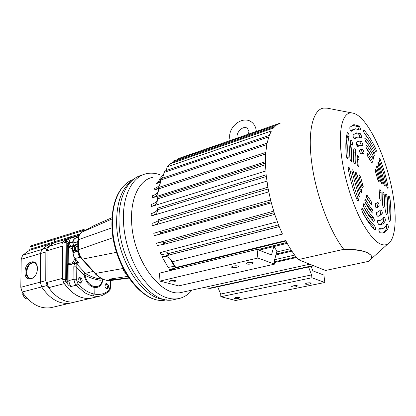 <?xml version="1.0" encoding="UTF-8"?>
<svg xmlns="http://www.w3.org/2000/svg" width="416" height="416" viewBox="0 0 416 416"><rect width="100%" height="100%" fill="white"/><g stroke="black" fill="none" stroke-linecap="round" stroke-linejoin="round"><path stroke-width="0.62" d="M164.892 299.437C143.151 299.411 117.021 260.224 116.626 223.397C116.522 202.67 121.597 188.464 131.846 180.778M78.203 238.81L77.719 241.55L77.834 251.254C77.917 253.578 78.666 255.564 80.085 257.228L95.597 274.045M127.707 276.406L109.933 279.074L109.32 279.453L112.871 279.77L128.612 277.763M74.162 246.282L72.452 246.787L72.488 250.926L74.204 250.427L74.183 248.352L75.379 245.601L74.162 246.282L74.183 248.352L74.807 250.843M72.452 246.787L74.209 246.178M74.911 245.456L72.498 246.683M74.968 250.801C74.017 248.565 74.173 246.834 75.436 245.617M74.589 250.91L74.204 250.427M74.256 250.562L72.54 251.061L73.05 251.831M126.214 274.035L123.474 270.738L123.022 268.31M124.207 270.551L123.474 270.738M360.776 153.967L359.632 151.445M376.324 150.608L375.809 148.923C372.086 141.008 368.238 134.831 364.26 130.385L363.886 130.172C363.418 131.024 363.667 132.288 364.65 133.957C368.326 138.039 371.894 143.738 375.352 151.065L376.116 151.944L376.324 150.608M375.029 154.154L374.494 152.412C371.561 146.338 368.545 141.539 365.451 138.008L365.061 137.779C364.588 138.622 364.832 139.885 365.804 141.57C368.628 144.763 371.379 149.131 374.062 154.664L374.821 155.506L375.029 154.154M373.708 157.773L373.142 155.964C371.025 151.746 368.867 148.335 366.662 145.725L366.252 145.475C365.768 146.302 366.007 147.56 366.964 149.261L372.752 158.361L373.49 159.151L373.708 157.773M372.356 161.496L371.738 159.583L367.463 153.291C366.974 154.076 367.193 155.329 368.129 157.045L371.426 162.193L372.128 162.89L372.356 161.496M379.272 180.57L376.589 171.023L375.57 169.541C375.185 169.796 375.201 170.633 375.617 172.052L377.853 179.899L379.049 182.005L379.272 180.57M382.309 182.837L377.863 167.133L376.886 165.76C376.501 166.031 376.532 166.894 376.974 168.34L380.895 182.073L382.091 184.267L382.309 182.837M385.263 185.042L379.116 163.384L378.17 162.074C377.785 162.36 377.827 163.228 378.29 164.684L383.864 184.231L385.055 186.467L385.263 185.042M388.154 187.2L388.112 186.971C386.23 177.658 383.64 168.579 380.349 159.739L379.428 158.475C379.049 158.766 379.09 159.635 379.564 161.096L383.661 173.56L386.771 186.363L387.951 188.614L388.154 187.2M389.974 198.474C389.662 196.992 389.256 196.17 388.752 196.009L388.513 197.231C389.48 205.405 389.516 212.316 388.617 217.974C388.653 219.804 389.074 221.005 389.886 221.567L390.151 221.13C391.102 214.994 391.056 207.511 390.005 198.692L389.974 198.474M387.083 196.409C386.771 194.912 386.355 194.085 385.845 193.918L385.596 195.104C386.272 201.328 386.277 206.638 385.622 211.032C385.668 212.867 386.1 214.063 386.911 214.614L387.182 214.162C387.884 209.321 387.863 203.492 387.119 196.674L387.083 196.409M384.129 194.298C383.812 192.785 383.396 191.948 382.871 191.776L382.59 204.017C382.652 205.858 383.089 207.048 383.9 207.579L384.176 207.095C384.623 203.57 384.623 199.41 384.171 194.626L384.129 194.298M381.098 192.13C380.775 190.601 380.349 189.748 379.818 189.582L379.506 196.919C379.6 198.76 380.042 199.935 380.838 200.434L381.124 199.883L381.098 192.13M379.142 205.098C378.82 203.544 378.388 202.686 377.842 202.519L375.263 203.72C374.754 205.145 375.092 206.534 376.277 207.891L376.927 207.865L379.038 206.549L379.142 205.098M376.36 207.896L377.406 206.965L377.51 205.514L376.776 203.403M382.252 212.311C381.935 210.772 381.503 209.919 380.968 209.758L377.931 212.035L376.542 211.988C376.022 213.361 376.345 214.76 377.52 216.174L378.924 216.211L382.184 213.73L382.252 212.311M378.409 216.252L380.546 214.136L380.619 212.716L380.042 210.876M385.31 219.404C384.998 217.88 384.576 217.038 384.046 216.876L383.854 217.043C382.834 219.014 381.514 220.132 379.902 220.397L377.822 220.256C377.291 221.608 377.608 223.007 378.768 224.463L380.869 224.588C382.668 224.286 384.134 223.028 385.263 220.808L385.31 219.404M380.401 224.635L383.63 221.203L383.193 218.145M388.331 226.413C388.019 224.9 387.603 224.068 387.083 223.912L386.885 224.099C385.627 226.866 383.942 228.426 381.826 228.784L379.106 228.556C378.565 229.897 378.877 231.306 380.037 232.783L382.772 232.991C385.091 232.591 386.932 230.864 388.3 227.802L388.331 226.413M382.325 233.043C384.098 232.3 385.549 230.682 386.667 228.186L386.277 225.285M375.622 228.306L374.592 225.805C370.765 222.466 366.87 216.902 362.913 209.113L362.071 208.255C361.52 208.79 361.608 209.971 362.336 211.806C366.647 220.262 370.88 226.278 375.029 229.856L375.336 229.98L375.622 228.306M373.953 228.878L372.902 226.21C369.403 223.189 365.83 218.27 362.18 211.458M374.343 219.903L373.334 217.417C370.406 214.666 367.448 210.392 364.452 204.589L363.636 203.772C363.09 204.313 363.189 205.488 363.927 207.308C367.24 213.704 370.505 218.4 373.729 221.395L374.062 221.541L374.343 219.903M372.663 220.35L371.649 217.833C369.06 215.42 366.423 211.78 363.75 206.924M373.069 211.531L372.091 209.076C370.058 206.986 368.009 204.001 365.95 200.122L365.17 199.358C364.64 199.914 364.749 201.094 365.498 202.904C367.827 207.277 370.136 210.626 372.424 212.956L372.793 213.138L373.069 211.531M371.374 211.817L370.417 209.503L365.253 202.363M371.795 203.159L370.864 200.756L366.694 195C366.163 195.588 366.288 196.784 367.068 198.588L371.098 204.495L371.519 204.74L371.795 203.159M370.058 203.221L369.195 201.193L366.704 197.756M363.22 186.55L360.542 177.024L359.211 174.762L359.018 176.774L361.816 186.555L362.934 188.105L363.22 186.55M361.655 190.84L357.063 174.632C356.684 173.144 356.221 172.338 355.68 172.219L355.451 174.127L360.266 190.98L361.358 192.426L361.655 190.84M360.069 195.187L353.522 172.162C353.148 170.617 352.674 169.78 352.102 169.645L351.848 171.496L358.686 195.416L359.762 196.799L360.069 195.187M358.462 199.602L358.077 198.162C354.52 188.952 351.801 179.436 349.924 169.624C349.544 168.038 349.055 167.175 348.462 167.029L348.187 168.839C350.225 179.525 353.189 189.878 357.068 199.904L358.145 201.245L358.462 199.602M349.066 135.346C348.717 133.666 348.223 132.72 347.578 132.501L347.308 132.824C345.769 138.408 345.436 146.047 346.31 155.73C346.616 157.539 347.131 158.579 347.849 158.844L348.182 157.576C347.37 148.663 347.662 141.617 349.06 136.432L349.066 135.346M346.216 154.684C345.779 147.321 346.174 141.414 347.396 136.963L346.944 134.259M352.394 143.068C352.045 141.398 351.562 140.462 350.927 140.249L350.652 140.613C349.57 145.127 349.336 151.06 349.95 158.413C350.246 160.217 350.756 161.257 351.468 161.533L351.796 160.311C351.229 153.65 351.432 148.252 352.399 144.128L352.394 143.068M349.892 157.747C349.638 152.443 349.918 148.08 350.74 144.643L350.334 142.1M355.706 150.748C355.363 149.094 354.884 148.169 354.266 147.966L353.974 148.377C353.309 151.746 353.163 155.964 353.532 161.028C353.813 162.838 354.312 163.883 355.025 164.174L355.352 163.025C355.02 158.532 355.144 154.783 355.722 151.772L355.706 150.748M353.538 161.127L354.068 152.277L353.709 149.937M364.021 152.126L362.736 149.432L361.39 149.334L359.772 150.088C359.481 151.788 359.897 153.15 361.036 154.185L362.57 153.452L363.776 153.53L364.021 152.126M362.445 153.468L362.404 152.615L361.119 149.926L360.152 149.802M362.82 144.217L361.577 141.539L358.982 141.107L356.476 142.496C356.226 144.238 356.658 145.6 357.781 146.583L360.194 145.22L362.575 145.6L362.82 144.217M361.26 145.236L359.965 142.038L357.583 141.586M361.634 136.432L360.417 133.76L356.528 132.881L353.189 134.883C352.96 136.651 353.402 138.013 354.52 138.975L357.76 136.994L361.395 137.79L361.634 136.432M360.069 137.254L358.816 134.269L354.947 133.39M360.459 128.742L359.263 126.074L354.016 124.654L349.892 127.234C349.674 129.017 350.126 130.38 351.25 131.331L355.28 128.768L360.225 130.073L360.459 128.742M358.888 129.418L357.672 126.589L352.243 125.2M238.508 298.459L239.855 297.747C239.101 297.341 237.635 297.31 235.446 297.653L234.109 298.36C234.863 298.771 236.33 298.802 238.508 298.459M174.621 281.705L175.9 280.862C174.902 280.301 173.155 280.233 170.654 280.665L169.385 281.502C170.383 282.064 172.13 282.131 174.621 281.705M251.56 263.884C252.892 263.552 253.453 263.193 253.25 262.803C252.309 262.21 250.531 262.148 247.92 262.621C246.6 262.954 246.043 263.312 246.246 263.697C247.192 264.29 248.96 264.352 251.56 263.884M309.566 284.024L311.282 283.145C310.575 282.719 309.083 282.693 306.816 283.067L305.11 283.941C305.822 284.367 307.304 284.393 309.566 284.024M295.979 286.785L297.617 285.938C296.899 285.516 295.412 285.49 293.16 285.86L291.533 286.697C292.25 287.123 293.732 287.149 295.979 286.785M236.74 267.316C238.009 266.999 238.545 266.656 238.342 266.287C237.39 265.694 235.617 265.632 233.028 266.1L231.442 267.124C232.393 267.712 234.161 267.779 236.74 267.316M177.944 159.432L178.615 158.512L279.214 123.453M172.359 163.077L173.311 161.044L276.11 125.284M162.594 178.11L164.486 171.142L269.298 135.398M158.766 188.573L153.951 190.143C157.373 188.973 159.427 186.867 160.108 183.825L161.257 178.558L267.072 143.125M265.424 161.762L152.105 197.907C155.542 196.758 157.55 194.86 158.116 192.202L158.985 187.356L265.762 152.433M157.654 198.848L157.768 197.309L157.238 199.867C156.764 201.776 154.794 203.294 151.325 204.422L151.19 206.601C154.653 205.483 156.634 203.83 157.139 201.63L157.654 198.848L265.476 164.746M157.711 209.716L157.669 208.14L157.123 209.955C156.629 211.344 154.643 212.576 151.154 213.663L151.263 215.987C154.742 214.911 156.723 213.528 157.217 211.843L157.711 209.716L266.318 176.519M158.922 221.12L158.709 219.539L158.085 220.589C157.518 221.416 155.485 222.352 151.98 223.397L152.334 225.8C155.823 224.76 157.841 223.673 158.371 222.539L158.922 221.12L268.169 188.978M161.257 232.71L160.878 231.145L153.79 233.334L154.372 235.737C157.882 234.744 159.952 233.964 160.581 233.397L161.257 232.71L270.988 201.739M156.536 243.173L157.331 245.508L164.668 244.124L164.138 242.606L163.14 242.19C162.271 241.888 160.072 242.216 156.536 243.173L273.655 211.156M160.129 252.611L161.117 254.805C164.642 253.9 166.894 253.718 167.877 254.27L169.047 255.024L168.667 254.01L167.076 252.486C165.989 251.659 163.675 251.701 160.129 252.611L277.29 221.77M192.041 290.098C188.235 294.762 183.643 297.627 178.256 298.683C166.322 300.461 154.409 293.634 142.511 278.195C131.529 262.99 124.108 240.76 123.438 220.787C122.439 195.234 132.647 176.374 146.536 173.659C150.909 172.723 155.418 173.103 160.072 174.798M175.141 299.354L173.919 299.614C151.382 306.036 119.454 263.754 119.049 222.128C118.113 196.773 128.326 177.975 142.204 175.136M341.817 158.298C337.579 129.028 342.966 110.698 352.726 113.09C367.307 115.523 387.405 158.574 393.146 195.811C397.114 219.684 395.294 240.068 387.54 244.208C380.791 247.333 372.419 240.23 362.424 222.893C353.09 205.8 344.911 180.268 341.817 158.298M371.561 256.542L371.01 255.2L367.422 252.71C362.502 250.271 354.614 249.142 343.762 249.319C329.477 231.208 315.37 193.216 311.568 161.429C307.512 130.088 313.331 109.07 323.82 108.072L327.283 108.176L352.726 113.09M280.457 123.016L276.094 125.294L273.291 128.133L169.707 163.992L167.258 166.8L271.398 130.946L269.256 135.507L267.03 143.312L265.736 152.719L265.444 163.498L266.193 175.349L267.977 187.918L270.754 200.819L274.44 213.632L278.923 225.945L282.454 234.068L172.437 261.721L169.983 258.622C168.334 256.599 165.708 256.012 162.094 256.859L279.178 226.58M162.094 256.859L168.204 267.472C171.761 266.614 173.919 266.396 174.668 266.833L175.739 267.509L172.437 261.721M175.739 267.509L285.683 240.573C289.697 248.154 293.883 254.504 298.236 259.61L325.515 270.473L368.815 261.305C371.504 259.173 372.237 257.171 371.025 255.299L368.774 253.386M367.422 252.71C362.518 250.598 354.63 249.47 343.762 249.319L298.236 259.61M359.018 158.423C358.675 156.785 358.202 155.87 357.594 155.672L357.292 156.161L357.063 163.571C357.323 165.396 357.812 166.468 358.54 166.785L358.862 165.74L359.018 158.423M357.136 164.185L357.396 159.874L357.11 157.841M375.362 203.84L375.908 207.646M376.485 212.394L376.761 215.238M356.382 142.662L357.926 145.87M265.803 170.992L151.19 206.601M160.415 182.27L156.66 183.513L160.644 181.095M161.013 179.296L158.709 180.066L161.127 178.88M294.663 255.086L274.638 259.709M290.373 248.752L276.697 251.997M285.927 241.03L169.598 269.48L174.798 269.438M271.279 202.862L154.372 235.737M268.726 191.87L152.334 225.8M266.895 181.132L151.263 215.987M274.602 264.134L257.899 258.029L159.942 281.102L178.641 285.896L274.602 264.134L274.284 261.03L276.952 251.035L273.842 246.568M369.574 140.483L363.808 132.179M369.746 146.853L364.988 139.823M369.808 153.14L366.189 147.597M369.756 159.333L367.432 155.574M388.799 219.752L389.241 211M385.804 212.768L386.09 205.457M382.756 205.655L382.892 200.044M379.642 198.333L379.642 194.766M376.901 212.29L376.251 212.451M378.96 220.626L377.51 220.844M380.942 228.992L378.784 229.206M360.662 153.993L361.821 153.676M357.24 146.198L359.148 145.538M353.917 138.497L356.392 137.42M350.61 130.811L353.605 129.293M371.493 258.658L368.815 261.305M166.161 170.57L167.258 166.8M161.814 178.37L162.833 177.44M163.353 175.25L162.651 175.516L158.709 180.066M160.805 180.263L157.435 182.094L156.66 183.513M160.072 184.002C159.089 186.035 157.243 187.512 154.534 188.427L153.951 190.143M158.392 190.674C157.836 192.915 155.87 194.6 152.506 195.728L152.105 197.907M313.851 265.829L210.189 288.408L203.408 287.596M311.178 266.412L312.868 270.852L323.908 275.09L324.834 282.49L235.628 300.492L220.86 296.707L220.657 294.06L217.667 286.775M324.834 282.49L311.912 277.768L311.568 274.919L308.547 266.984M311.568 274.919L220.657 294.06M311.912 277.768L220.86 296.707M257.899 258.029L257.078 249.413L159.552 273.151L159.942 281.102M257.078 249.413L271.476 254.946L273.759 246.589M78.853 277.737L80.07 278.179L81.214 281.694L80.22 283.145M80.345 283.161L81.276 281.252M80.683 278.892L78.962 277.664M105.7 283.832L106.662 284.211L107.749 287.83L106.902 289.016M107.006 289.032L107.806 287.565M107.136 284.71L105.778 283.769M25.002 272.059C24.508 283.223 37.539 279.755 37.357 268.58C37.679 257.343 24.809 261.16 25.002 272.059M37.294 267.301C36.899 264.919 35.901 263.37 34.294 262.647C29.739 262.158 26.998 265.288 26.068 272.038C26.146 275.517 27.331 277.654 29.619 278.45C31.626 278.871 33.493 277.94 35.23 275.657M77.459 246.262L77.168 246.147L77.771 245.97M104.972 285.865C104.946 287.487 105.752 288.538 107.385 289.021L108.644 286.723C108.67 285.106 107.864 284.06 106.231 283.577L104.972 285.865M82.17 280.748L80.735 283.135C78.863 282.656 77.953 281.564 78.005 279.848L79.435 277.472C81.307 277.945 82.217 279.037 82.17 280.748M34.211 262.616C29.952 262.844 27.461 266.032 26.733 272.173C26.811 275.631 27.986 277.758 30.259 278.559L32.235 278.543M62.67 278.554L63.419 282.251L66.862 286.931L63.476 282.235L62.738 279.703L62.514 245.918M62.504 243.235L63.414 241.379L62.795 242.076L62.566 243.214L65.036 242.471L65.9 240.625L69.243 242.793L72.956 241.68M79.175 235.118L69.181 238.16L63.357 241.4M69.181 238.16L69.706 237.021L79.919 233.906M69.69 234.848L54.382 239.559L55.115 238.368L70.049 233.756M83.013 229.674L70.403 233.568L69.685 234.77L81.864 231.026L83.174 229.622L83.928 229.59L84.146 229.975L81.864 231.026L81.879 232.149M66.862 286.931L66.867 286.936C74.729 295.828 82.914 299.556 91.416 298.116L92.68 297.82M102.144 295.558L100.277 296.036C98.582 296.488 96.169 296.457 93.033 295.932C89.144 294.944 86.226 293.748 84.282 292.344L76.102 285.22L74.703 282.916L73.949 279.718L73.809 266.854C73.97 264.966 74.745 263.723 76.144 263.12L76.159 266.812L73.809 266.854M94.24 286.499C89.643 285.308 86.507 281.533 84.838 275.168L84.1 275.314C85.883 282.09 89.206 286.114 94.078 287.378L94.24 286.499C98.649 287.217 101.457 284.835 102.669 279.349L103.028 279.744C101.686 285.605 98.701 288.153 94.078 287.378L94.203 294.06C88.416 292.869 82.997 289.427 77.948 283.733L76.102 285.22L71.089 286.484C69.467 286.286 68.037 285.043 66.799 282.75L66.009 281.58L65.255 279.042L65.036 242.471L66.196 242.455L66.789 241.192M66.929 243.292L66.914 241.124L66.024 240.557L71.453 237.978C70.018 238.862 69.28 240.469 69.243 242.793L69.248 243.261L66.929 243.292L67.73 247.078L68.666 247.192L69.94 246.444L68.645 245.409L67.33 245.185M77.137 301.522L75.863 301.818C66.024 303.389 56.935 298.672 48.594 287.669L46.982 282.474L47.06 250.723L48.667 246.444L53.81 242.934L54.387 241.784L54.382 239.559M72.426 246.906L71.266 246.158L69.94 246.444M84.022 229.648L82.566 229.923M83.205 229.793L83.008 230.355M77.834 251.285L72.987 252.678L73.585 255.871L75.171 258.57L78.614 262.46L78.702 262.829L76.284 263.494L84.479 272.303L85.29 273.432L84.838 275.168C89.341 277.503 93.413 278.98 97.042 279.599C99.908 280.478 101.785 280.394 102.669 279.349L102.7 279.146M92.888 271.44L85.29 273.432C89.861 276.052 94.115 277.774 98.051 278.6L102.222 278.923M67.73 247.078L67.756 264.072L68.578 264.347L68.255 265.106L67.668 265.054L67.787 282.09L67.012 280.946L66.435 279.016L66.196 242.455M67.756 264.072L67.668 265.054M71.089 286.484C69.732 284.825 69.02 282.844 68.952 280.545L66.799 282.75M67.844 263.089L68.281 263.162L68.578 264.347L69.441 264.638L68.255 265.106M77.948 283.733L76.294 279.204L73.934 279.256L68.952 280.545L68.838 265.034L78.494 262.371M108.508 292.042L110.115 286.806L109.949 280.576M103.438 279.458L103.028 279.744L103.095 279.318M84.479 272.303L84.1 275.314L76.159 266.812L76.294 279.204M78.702 262.829L78.562 262.449L76.144 263.12M68.162 247.156L68.645 245.409L68.089 243.412M74.126 257.15L74.152 259.792C73.57 262.33 71.781 263.463 68.786 263.193L68.281 263.162M72.223 248.934L68.666 247.192L68.786 263.193L69.352 264.243L68.578 264.347M69.352 264.243L69.872 264.462M78.312 262.168L69.441 264.638M108.826 290.467C104.624 293.961 99.746 295.157 94.203 294.06L93.033 295.932M73.32 244.587L72.852 243.058C72.883 240.833 73.575 239.288 74.927 238.425L78.702 236.283L74.958 238.41L73.429 240.188L72.894 243.022L77.719 241.587M77.828 251.051L72.946 252.481L73.741 251.155L77.818 249.974M74.017 245.175L77.168 246.147L74.001 245.17L72.894 243.251L73.242 244.468L74.053 245.175L77.745 244.083M73.403 263.5C74.755 262.626 75.473 261.342 75.54 259.646L75.972 259.527M74.578 257.811L73.57 255.856L72.987 252.678M68.645 245.409L69.982 244.842L71.266 246.158L74.298 245.263M72.894 242.174L69.248 243.261L69.982 244.842M93.532 297.617L91.411 298.173C81.687 299.702 72.654 294.856 64.303 283.629L63.872 282.937M55.047 238.384L54.366 239.564L54.366 241.795L53.789 242.939L47.226 247.874L45.848 251.935L45.76 280.67L47.138 285.511C55.656 297.991 65.229 303.425 75.842 301.824L77.121 301.522M71.708 302.796L70.424 303.092C59.769 304.71 50.185 299.322 41.673 286.931L40.3 282.121L40.461 253.531L41.855 249.491L48.448 244.561L49.031 243.422L49.036 241.202L49.769 240.016L54.985 238.404M49.707 240.032L49.015 241.207L49.015 243.428L48.433 244.566L41.834 249.496L40.44 253.536L40.284 282.126L41.652 286.936C50.17 299.328 59.753 304.715 70.408 303.098L71.687 302.796M52.348 307.336L51.048 307.642C40.264 309.301 30.628 304.091 22.142 292.006L20.8 287.295L21.206 259.251L22.646 255.268L29.354 250.37L29.952 249.241L29.973 247.068L30.727 245.892L49.644 240.053M23.644 294.195L22.76 294.424L22.88 293.119M27.326 298.579L25.704 298.984L23.936 296.785L22.76 294.424M27.508 298.787L25.704 298.984M133.307 179.514C120.65 183.612 111.68 201.474 112.45 224.754C112.71 264.727 143.328 305.49 165.589 299.983L166.332 299.858M78.359 251.092L77.834 251.254M80.413 257.145L80.085 257.228M78.177 241.4L77.719 241.55M112.024 217.682L94.5 225.358L81.994 232.092C79.747 233.433 78.603 235.95 78.551 239.647L78.676 249.428C78.811 253.219 80.044 256.454 82.368 259.137L95.456 273.442C100.402 278.652 105.477 281.008 110.687 280.509L111.041 280.462M96.32 224.562L94.364 225.436M112.018 227.791L78.551 239.647L78.161 240.063L78.281 249.668M111.956 219.003L81.822 232.185M113.09 237.676L78.281 249.829C78.416 253.349 79.565 256.381 81.744 258.934L82.368 259.137L116.522 252.32M123.037 268.497L95.456 273.442L94.822 273.224L81.895 259.1M112.871 279.77L112.866 278.632M110.006 279.063L110.006 279.729M109.819 279.682L109.788 279.1M77.771 246.173L76.591 246.516C75.27 247.224 75.078 248.55 76.019 250.494M75.717 250.583C74.682 247.962 75.124 246.563 77.048 246.386M374.509 149.313L375.809 148.923M373.142 152.812L374.494 152.412M371.717 156.385L373.142 155.964M370.193 160.035L371.738 159.583M378.004 180.445L379.184 180.118M381.098 182.811L382.247 182.494M384.093 185.073L385.216 184.772M387.015 187.268L388.112 186.971M372.902 226.21L374.592 225.805M371.649 217.833L373.334 217.417M370.417 209.503L372.091 209.076M369.195 201.193L370.864 200.756M361.546 185.76L362.929 185.38M359.892 189.935L361.322 189.545M358.233 194.204L359.71 193.809M356.554 198.567L358.077 198.162M361.119 149.926L362.736 149.432M359.965 142.038L361.577 141.539M358.816 134.269L360.417 133.76M357.672 126.589L359.263 126.074M274.414 126.833L172.656 162.141M268.772 136.848L163.977 172.468M266.776 144.638L160.857 179.977M265.642 154.019L158.72 188.843M164.668 244.124L274.69 214.386L164.674 244.119M279.157 226.517L169.062 254.992M183.035 292.079L181.802 292.349C161.314 298.184 132.231 259.08 131.612 220.75C130.603 197.231 139.849 179.785 152.589 177.33M157.217 211.843L157.123 209.955M170.357 270.52L169.598 269.48M357.396 159.874L359.05 159.38M357.776 166.057L358.862 165.74M158.116 192.202L158.382 190.731M157.139 201.63L157.238 199.867M158.371 222.539L158.085 220.589M160.581 233.397L160.108 231.447M163.784 244.088L163.14 242.19M167.877 254.27L167.076 252.486M174.668 266.833L169.983 258.622M278.512 224.921L168.36 253.583M274.139 212.696L164.138 242.606M270.551 200.008L160.888 231.145M267.857 187.268L158.746 219.544M286.738 242.533L257.608 249.616M291.45 250.437L276.151 254.036M296.02 256.885L274.368 261.836M313.217 265.574L209.388 288.226M351.13 131.316L351.416 131.227M354.411 138.96L354.682 138.876M354.068 152.277L355.722 151.772M354.203 163.363L355.352 163.025M350.74 144.643L352.399 144.128M350.605 160.67L351.796 160.311M347.396 136.963L349.06 136.432M346.954 157.945L348.182 157.576M348.421 170.061L349.924 169.624M352.066 172.578L353.522 172.162M355.644 175.032L357.063 174.632M359.169 177.414L360.542 177.024M366.356 195.957L367.416 195.676M364.827 200.413L365.95 200.122M363.282 204.89L364.452 204.589M361.707 209.42L362.913 209.113M386.667 228.186L388.3 227.802M383.63 221.203L385.263 220.808M380.546 214.136L382.184 213.73M377.406 206.965L379.038 206.549M380.354 200.08L381.124 199.883M379.647 192.956L381.144 192.556M383.453 207.277L384.176 207.095M382.777 194.995L384.171 194.626M386.485 214.334L387.182 214.162M385.788 197.023L387.119 196.674M389.475 221.291L390.151 221.13M388.716 199.025L390.005 198.692M379.267 160.056L380.349 159.739M378.009 163.706L379.116 163.384M376.724 167.461L377.863 167.133M375.419 171.356L376.589 171.023M367.188 153.806L367.91 153.587M365.986 145.933L366.662 145.725M364.801 138.206L365.451 138.008M363.631 130.588L364.26 130.385M62.676 279.718L66.435 279.016M67.012 280.946L63.419 282.251M66.024 240.557L63.414 241.379L66.602 239.595M71.453 237.978L78.91 235.711M74.958 238.41L78.411 237.364M54.387 241.784L69.706 237.11M84.157 230.922L84.146 229.975L85.322 230.298M110.479 287.087L110.115 286.806M97.042 279.599L98.051 278.6M91.416 298.116L101.868 295.641L108.763 291.824C109.678 290.295 109.996 291.621 110.479 286.972L110.308 280.55M72.894 243.251L77.719 241.816M80.059 257.197L75.114 258.508M74.152 259.792L75.54 259.646L75.535 259.038M72.899 242.564L72.888 243.027M53.81 242.934L68.791 238.378M48.667 246.444L62.686 242.211M47.06 250.723L62.514 246.121M46.982 282.474L62.665 278.346M48.594 287.669L64.303 283.629M49.036 241.202L54.366 239.564M49.031 243.422L54.366 241.795M29.354 250.37L53.789 242.939M41.855 249.491L47.226 247.874M40.461 253.531L45.848 251.935M40.3 282.121L45.76 280.67M41.673 286.931L47.138 285.511M29.973 247.068L49.015 241.207M29.952 249.241L49.015 243.428M22.646 255.268L41.834 249.496M21.206 259.251L40.44 253.536M20.8 287.295L40.284 282.126M22.142 292.006L41.652 286.936M166.842 299.77L165.589 299.983C141.95 305.172 112.377 264.737 111.909 225.29M111.904 225.092C111.81 204.35 117.192 190.05 128.045 182.187M94.978 273.39C95.758 274.669 98.192 276.52 102.274 278.949C106.345 280.514 109.148 281.034 110.687 280.509L128.861 278.132M78.161 239.897C78.156 236.543 79.284 234.031 81.546 232.362M229.757 138.372L230.157 140.546M248.83 131.737L248.617 134.113M248.789 131.274L247.489 128.487M256.298 131.44L256.214 130.447C255.814 127.228 254.493 124.623 252.262 122.632C243.698 114.78 228.363 125.902 229.72 137.914M246.667 127.92C242.804 125.757 236.439 132.09 237.011 137.207L237.125 138.122M296.514 257.514L274.44 262.553M291.923 251.16L275.917 254.909M287.18 243.339L259.022 250.162M279.162 226.543L169.047 255.024M309.769 264.202L183.248 292.032M387.54 244.208L370.817 259.267M178.256 298.683L173.919 299.614M267.857 187.252L158.725 219.534M266.136 174.819L157.68 208.135M265.439 163.093L157.778 197.304M231.416 266.843L231.442 267.124M246.22 263.411L246.246 263.697M169.374 281.242L169.385 281.502M352.399 125.18L354.016 124.654M354.983 133.37L356.528 132.881M357.781 141.482L358.982 141.107M360.495 149.604L361.39 149.334M380.162 229.174L381.826 228.784M378.243 220.797L379.902 220.397M376.277 212.446L377.931 212.035M375.05 203.923L375.908 203.7M30.274 278.564L29.619 278.45M85.727 230.079L83.174 229.622M102.206 278.918L102.497 279.058M69.909 264.467L78.296 262.153M75.119 258.57L78.556 262.444M72.946 252.715C73.018 254.977 73.741 256.927 75.109 258.554M73.596 251.202L72.946 252.47M75.863 301.818L91.411 298.173M70.424 303.092L75.842 301.824M51.048 307.642L70.408 303.098"/></g></svg>
